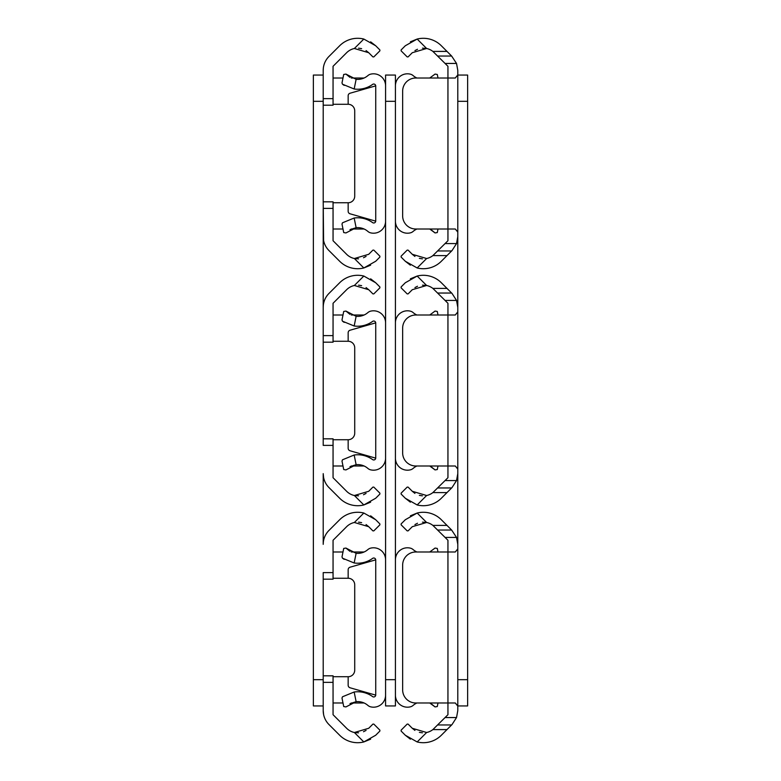 <?xml version="1.0" encoding="UTF-8"?>
<svg xmlns="http://www.w3.org/2000/svg" width="781" height="781" viewBox="0 0 781 781"><rect width="100%" height="100%" fill="white"/><g stroke="black" fill="none" stroke-linecap="round" stroke-linejoin="round"><path stroke-width="1.17" d="M333.057 572.61L333.057 579.17L323.207 579.17L323.207 572.61L333.057 572.61L333.057 540.267L346.627 526.697A15.62 15.62 0 0 1 354.379 522.479L363.829 513.029A25.47 25.47 0 0 0 339.667 519.736L328.977 530.426A19.691 19.691 0 0 0 323.207 544.347L323.305 542.434M323.207 682.369L323.207 675.809L333.057 675.858L333.057 682.369L323.207 682.369L323.207 710.632A19.691 19.691 0 0 0 328.977 724.553L339.667 735.243A25.47 25.47 0 0 0 363.829 741.95L370.633 739.168M354.379 732.51L368.72 728.282L372.898 724.104L373.826 724.104L379.869 730.137L379.869 731.065L375.69 735.243L363.829 741.95L354.379 732.51A15.62 15.62 0 0 1 346.627 728.282L333.057 714.713L333.057 682.369M363.829 513.029L375.69 519.736L370.633 515.821M375.69 519.736L379.869 523.914L379.869 524.842L373.826 530.875L379.869 524.842M373.826 530.875L372.898 530.875L368.72 526.697L354.379 522.479M358.586 522.147L361.632 522.635M366.064 524.568L368.72 526.697M366.064 730.411L363.497 731.729M358.547 732.832L354.662 732.558M379.869 730.137L373.826 724.104M323.578 714.41L323.207 710.632M333.057 675.809L323.207 675.809L323.207 579.17M323.207 544.347L323.207 473.637A19.691 19.691 0 0 0 328.977 487.569L339.667 498.249A25.47 25.47 0 0 0 363.829 504.956L370.633 502.173M333.057 578.252L348.16 578.252A6.56 6.56 0 0 1 354.72 584.823L354.72 670.166A6.56 6.56 0 0 1 348.16 676.727L333.057 676.727M364.092 702.988L351.255 702.988M342.996 702.988L333.057 702.988M364.092 551.991L351.265 551.991M342.996 551.991L333.057 551.991M323.207 101.315L313.366 101.315L313.366 679.685L323.207 679.685M323.578 240.431L323.207 201.83L333.057 201.83L333.057 208.39L323.207 208.39L323.207 335.615L333.057 335.615L333.057 303.282L346.627 289.712A15.62 15.62 0 0 1 354.379 285.485L363.829 276.044A25.47 25.47 0 0 0 339.667 282.751L328.977 293.431A19.691 19.691 0 0 0 323.207 307.363L323.305 305.439M313.366 101.315L313.366 75.064L323.207 75.064M323.207 705.936L313.366 705.936L313.366 679.685M333.057 335.615L333.057 342.185L323.207 342.185L323.207 307.363M333.057 438.863L333.057 445.385L323.207 445.385L323.207 438.815L333.057 438.863M358.547 495.837L354.379 495.515A15.62 15.62 0 0 1 346.627 491.288L333.057 477.718L333.057 445.385M363.829 276.044L375.69 282.751L370.633 278.827M375.69 282.751L379.869 286.93L379.869 287.857L373.826 293.89L379.869 287.857M373.826 293.89L372.898 293.89L368.72 289.712L354.379 285.485M358.586 285.163L361.632 285.641M366.064 287.584L368.72 289.712M366.064 493.426L363.497 494.744M379.869 493.143L379.869 494.07L375.69 498.249L363.829 504.956L354.379 495.515L368.72 491.288L372.898 487.11L373.826 487.11L379.869 493.143L373.826 487.11M323.578 477.416L323.207 473.637M333.057 438.815L323.207 438.815L323.207 342.185M333.057 341.268L348.16 341.268A6.56 6.56 0 0 1 354.72 347.828L354.72 433.172A6.56 6.56 0 0 1 348.16 439.732L333.057 439.732M364.092 465.993L351.255 465.993M342.996 465.993L333.057 465.993M364.092 315.007L351.265 315.007M342.996 315.007L333.057 315.007M333.057 98.631L333.057 105.191L323.207 105.191L323.207 98.631L333.057 98.631L333.057 66.287L346.627 52.717A15.62 15.62 0 0 1 354.379 48.49L363.829 39.05A25.47 25.47 0 0 0 339.667 45.757L328.977 56.447A19.691 19.691 0 0 0 323.207 70.368L323.305 68.455M323.207 236.653A19.691 19.691 0 0 0 328.977 250.574L339.667 261.264A25.47 25.47 0 0 0 363.829 267.971L354.379 258.521A15.62 15.62 0 0 1 346.627 254.303L333.057 240.733L333.057 208.39M363.829 39.05L375.69 45.757L370.633 41.842M375.69 45.757L379.869 49.935L379.869 50.863L373.826 56.896L379.869 50.863M373.826 56.896L372.898 56.896L368.72 52.717L354.379 48.49M358.586 48.168L361.632 48.656M366.064 50.589L368.72 52.717M366.064 256.432L363.497 257.75M358.547 258.853L354.662 258.579M354.379 258.521L368.72 254.303L372.898 250.125L373.826 250.125L379.869 256.158L379.869 257.086L375.69 261.264L363.829 267.971L370.633 265.179M333.057 201.83L323.207 201.83L323.207 105.191M323.207 70.368L323.207 98.631M333.057 104.273L348.16 104.273A6.56 6.56 0 0 1 354.72 110.834L354.72 196.177A6.56 6.56 0 0 1 348.16 202.748L333.057 202.748M364.092 229.009L351.255 229.009M342.996 229.009L333.057 229.009M364.092 78.012L351.265 78.012M342.996 78.012L333.057 78.012M349.986 703.632L356.126 701.689A15.62 15.62 0 0 1 367.9 705.419A6.56 6.56 0 0 0 370.594 706.825A12.037 12.037 0 0 0 385.58 695.149L385.58 559.831A12.037 12.037 0 0 0 370.594 548.155A6.56 6.56 0 0 0 367.9 549.56A15.62 15.62 0 0 1 356.126 553.299L354.164 562.974A25.47 25.47 0 0 0 372.605 558.386A1.972 1.972 0 0 1 375.729 559.987L375.729 695.002A1.972 1.972 0 0 1 372.605 696.593A25.47 25.47 0 0 0 354.164 692.005L342.508 696.769L354.164 692.005L356.126 701.689L345.934 706.922L343.708 706.532L342 698.087L342.508 696.769M354.164 562.974L342.508 558.21L344.206 559.372M342.508 558.21L342 556.892L343.708 548.447L345.934 548.057L356.126 553.299M349.956 551.337L345.934 548.057M348.16 578.252L348.16 569.73A2.626 2.626 0 0 1 350.064 567.201L375.72 559.85M375.72 695.139L350.064 687.778A2.626 2.626 0 0 1 348.16 685.249L348.16 676.727M385.58 101.315L385.58 75.064L395.42 75.064L395.42 101.315L385.58 101.315L385.58 679.685L395.42 679.685L395.42 705.936L385.58 705.936L385.58 679.685M395.42 101.315L395.42 679.685M349.986 466.647L356.126 464.695A15.62 15.62 0 0 1 367.9 468.434A6.56 6.56 0 0 0 370.594 469.83A12.037 12.037 0 0 0 385.58 458.154L385.58 322.846A12.037 12.037 0 0 0 370.594 311.17A6.56 6.56 0 0 0 367.9 312.566A15.62 15.62 0 0 1 356.126 316.305L354.164 325.989A25.47 25.47 0 0 0 372.605 321.401A1.972 1.972 0 0 1 375.729 322.992L375.729 458.008A1.972 1.972 0 0 1 372.605 459.599A25.47 25.47 0 0 0 354.164 455.011L342.508 459.784L354.164 455.011L356.126 464.695L345.934 469.928L343.708 469.537L342 461.093L342.508 459.784M354.164 325.989L342.508 321.216L344.206 322.377M342.508 321.216L342 319.907L343.708 311.463L345.934 311.072L356.126 316.305M349.956 314.343L345.934 311.072M348.16 341.268L348.16 332.735A2.626 2.626 0 0 1 350.064 330.217L375.72 322.856M375.72 458.144L350.064 450.783A2.626 2.626 0 0 1 348.16 448.265L348.16 439.732M349.986 229.653L356.126 227.701A15.62 15.62 0 0 1 367.9 231.44A6.56 6.56 0 0 0 370.594 232.845A12.037 12.037 0 0 0 385.58 221.169L385.58 85.851A12.037 12.037 0 0 0 370.594 74.175A6.56 6.56 0 0 0 367.9 75.581A15.62 15.62 0 0 1 356.126 79.311L354.164 88.995A25.47 25.47 0 0 0 372.605 84.407A1.972 1.972 0 0 1 375.729 85.998L375.729 221.013A1.972 1.972 0 0 1 372.605 222.614A25.47 25.47 0 0 0 354.164 218.026L342.508 222.79L354.164 218.026L356.126 227.701L345.934 232.943L343.708 232.553L342 224.108L342.508 222.79M354.164 88.995L342.508 84.231L344.206 85.393M342.508 84.231L342 82.913L343.708 74.468L345.934 74.078L356.126 79.311M349.956 77.358L345.934 74.078M348.16 104.273L348.16 95.751A2.626 2.626 0 0 1 350.064 93.222L375.72 85.861M375.72 221.15L350.064 213.799A2.626 2.626 0 0 1 348.16 211.27L348.16 202.748M416.908 702.988A15.62 15.62 0 0 0 413.1 705.419A6.56 6.56 0 0 1 410.406 706.825A12.037 12.037 0 0 1 395.42 695.149M431.044 703.642L435.066 706.922L429.735 702.988M438.004 702.988L437.292 706.532L435.066 706.922M429.745 551.991L435.066 548.057L437.292 548.447L438.004 551.991M395.42 559.831A12.037 12.037 0 0 1 410.406 548.155A6.56 6.56 0 0 1 413.1 549.56A15.62 15.62 0 0 0 416.908 551.991M416.908 465.993A15.62 15.62 0 0 0 413.1 468.434A6.56 6.56 0 0 1 410.406 469.83A12.037 12.037 0 0 1 395.42 458.154M431.044 466.657L435.066 469.928L429.735 465.993M438.004 465.993L437.292 469.537L435.066 469.928M429.745 315.007L435.066 311.072L437.292 311.463L438.004 315.007M395.42 322.846A12.037 12.037 0 0 1 410.406 311.17A6.56 6.56 0 0 1 413.1 312.566A15.62 15.62 0 0 0 416.908 315.007M416.908 229.009A15.62 15.62 0 0 0 413.1 231.44A6.56 6.56 0 0 1 410.406 232.845A12.037 12.037 0 0 1 395.42 221.169M431.044 229.663L435.066 232.943L429.735 229.009M438.004 229.009L437.292 232.553L435.066 232.943M429.745 78.012L435.066 74.078L437.292 74.468L438.004 78.012M395.42 85.851A12.037 12.037 0 0 1 410.406 74.175A6.56 6.56 0 0 1 413.1 75.581A15.62 15.62 0 0 0 416.908 78.012M426.621 522.479L412.28 526.697L408.102 530.875L407.174 530.875L401.131 524.842L401.131 523.914L405.31 519.736L417.171 513.029L426.621 522.479A15.62 15.62 0 0 1 432.879 525.388L447.943 540.267L447.943 551.991L415.775 551.991A13.131 13.131 0 0 0 402.645 565.122L402.645 689.857A13.131 13.131 0 0 0 415.775 702.988L447.943 702.988L447.943 714.713L432.879 729.591L446.986 729.591L441.333 735.243A25.47 25.47 0 0 1 417.171 741.95L405.31 735.243L401.131 731.065L401.131 730.137L407.174 724.104L408.102 724.104L412.28 728.282L426.621 732.51A15.62 15.62 0 0 0 432.879 729.591M410.367 515.821L417.171 513.029A25.47 25.47 0 0 1 441.333 519.736L451.633 530.035L437.702 530.035M457.793 548.916L457.793 706.063L455.284 702.988L447.943 702.988L447.943 551.991L455.284 551.991L457.793 548.916L457.793 544.347L456.534 537.426L451.633 530.035M414.936 524.568L417.503 523.25M422.453 522.147L426.338 522.421M422.414 732.832L419.368 732.344M414.936 730.411L412.28 728.282M405.31 735.243L410.367 739.158M446.986 729.591L452.023 724.553L456.534 717.554L457.793 710.632L457.793 706.063M457.793 75.064L467.634 75.064L467.634 705.936L457.793 705.936M467.634 101.315L457.793 101.315L457.793 311.922L457.793 307.363L456.534 300.431L452.023 293.431L441.333 282.751A25.47 25.47 0 0 0 417.171 276.044L410.367 278.827M426.621 285.485L412.28 289.712L408.102 293.89L407.174 293.89L401.131 287.857L401.131 286.93L405.31 282.751L417.171 276.044L426.621 285.485A15.62 15.62 0 0 1 432.879 288.404L447.943 303.282L447.943 315.007L455.284 315.007L457.793 311.922L457.793 679.685L467.634 679.685M446.986 492.596L452.023 487.569L456.534 480.569L457.793 473.637L457.793 469.078L455.284 465.993L447.943 465.993L447.943 315.007L415.775 315.007A13.131 13.131 0 0 0 402.645 328.137L402.645 452.863A13.131 13.131 0 0 0 415.775 465.993L447.943 465.993L447.943 477.718L432.879 492.596L446.986 492.596L441.333 498.249A25.47 25.47 0 0 1 417.171 504.956L405.31 498.249L401.131 494.07L401.131 493.143L407.174 487.11L408.102 487.11L412.28 491.288L426.621 495.515A15.62 15.62 0 0 0 432.879 492.596M414.936 287.574L417.503 286.256M422.453 285.163L426.338 285.426M422.414 495.837L419.368 495.359M414.936 493.416L412.28 491.288M405.31 498.249L410.367 502.173M426.621 48.49L412.28 52.717L408.102 56.896L407.174 56.896L401.131 50.863L401.131 49.935L405.31 45.757L417.171 39.05L426.621 48.49A15.62 15.62 0 0 1 432.879 51.409L447.943 66.287L447.943 78.012L415.775 78.012A13.131 13.131 0 0 0 402.645 91.143L402.645 215.878A13.131 13.131 0 0 0 415.775 229.009L447.943 229.009L447.943 240.733L432.879 255.612L446.986 255.612L441.333 261.264A25.47 25.47 0 0 1 417.171 267.971L405.31 261.264L401.131 257.086L401.131 256.158L407.174 250.125L408.102 250.125L412.28 254.303L426.621 258.521A15.62 15.62 0 0 0 432.879 255.612M410.367 41.832L417.171 39.05A25.47 25.47 0 0 1 441.333 45.757L451.633 56.047L437.702 56.047M457.793 74.937L457.793 232.084L455.284 229.009L447.943 229.009L447.943 78.012L455.284 78.012L457.793 74.937L457.793 70.368L456.534 63.446L451.633 56.047M414.936 50.589L417.503 49.271M422.453 48.168L426.338 48.442M422.414 258.853L419.368 258.365M414.936 256.432L412.28 254.303M405.31 261.264L410.367 265.179M446.986 255.612L452.023 250.574L456.534 243.574L457.793 236.653L457.793 232.084M432.879 525.388L446.986 525.388M426.621 732.51L417.171 741.95M451.633 724.953L437.702 724.953M456.534 717.554L445.102 717.554M456.534 537.426L445.102 537.426M432.879 288.404L446.986 288.404M426.621 495.515L417.171 504.956M451.633 487.959L437.702 487.959M456.534 480.569L445.102 480.569M456.534 300.431L445.102 300.431M451.633 293.041L437.702 293.041M432.879 51.409L446.986 51.409M426.621 258.521L417.171 267.971M451.633 250.965L437.702 250.965M456.534 243.574L445.102 243.574M456.534 63.446L445.102 63.446"/></g></svg>
